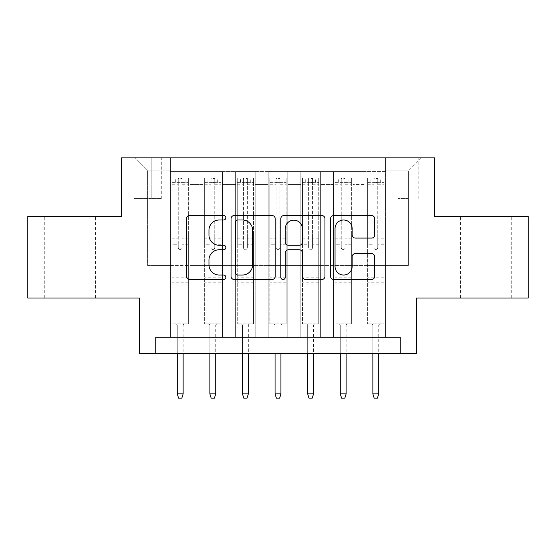 <?xml version="1.0" encoding="UTF-8"?>
<svg xmlns="http://www.w3.org/2000/svg" width="556" height="556" viewBox="0 0 556 556"><rect width="100%" height="100%" fill="white"/><g stroke="black" fill="none" stroke-linecap="round" stroke-linejoin="round"><path stroke-width="0.42" stroke-dasharray="2.78 2.08" d="M225.84 217.764A2.238 2.238 0 0 0 223.602 215.519L189.603 215.519A3.197 3.197 0 0 0 186.406 218.723L186.406 276.318A3.197 3.197 0 0 0 189.603 279.515L223.602 279.515A2.238 2.238 0 0 0 225.84 277.277A2.238 2.238 0 0 0 223.602 275.039L219.203 275.039A10.237 10.237 0 0 1 208.966 264.802L208.966 260A10.237 10.237 0 0 1 219.203 249.762L223.602 249.762A2.238 2.238 0 0 0 225.84 247.517A2.238 2.238 0 0 0 223.602 245.279L219.203 245.279A10.237 10.237 0 0 1 208.966 235.042L208.966 230.24A10.237 10.237 0 0 1 219.203 220.002L223.602 220.002A2.238 2.238 0 0 0 225.84 217.764M485.819 216.548L511.249 216.548L485.819 216.548M485.819 298.051L511.249 298.051L485.819 298.051M70.181 216.548L44.751 216.548L70.181 216.548M70.181 298.051L44.751 298.051L70.181 298.051M408.396 157.869L397.964 157.869L408.396 157.869M408.396 198.624L397.964 198.624L408.396 198.624M528.2 216.548L528.2 298.051L416.548 298.051L416.548 353.47L139.452 353.47L139.452 298.051L27.8 298.051L27.8 216.548L121.521 216.548L121.521 157.869L434.479 157.869L434.479 216.548L528.2 216.548M385.579 337.165L385.579 171.561L170.421 171.561L170.421 337.165L189.985 337.165L170.421 337.165L189.985 337.165L170.421 337.165L170.421 171.561L189.985 171.561L189.985 337.165L189.985 171.561L189.985 265.448L203.023 265.448L189.985 265.448L189.985 171.561L170.421 171.561L385.579 171.561L385.579 337.165L366.015 337.165L366.015 171.561L333.419 171.561L333.419 337.165L333.419 171.561L352.977 171.561L352.977 337.165L352.977 171.561L352.977 265.448L352.977 171.561L366.015 171.561L366.015 337.165L385.579 337.165L366.015 337.165L385.579 337.165L385.579 170.914L385.579 265.448L408.396 265.448L408.396 170.914L385.579 170.914L408.396 170.914L408.396 265.448L385.579 265.448L385.579 240.998L385.579 337.165M333.419 337.165L352.977 337.165L333.419 337.165L352.977 337.165L333.419 337.165L333.419 240.998L333.419 265.448L320.381 265.448L320.381 184.606L320.381 265.448L333.419 265.448L333.419 184.606L333.419 265.448L366.015 265.448L352.977 265.448L352.977 240.998L352.977 265.448L333.419 265.448L333.419 240.998L352.977 240.998L352.977 337.165L352.977 240.998L333.419 240.998L333.419 337.165M320.381 337.165L320.381 171.561L300.817 171.561L300.817 337.165L300.817 171.561L320.381 171.561L320.381 337.165L300.817 337.165L320.381 337.165L300.817 337.165L320.381 337.165L320.381 240.998L320.381 337.165M287.779 337.165L287.779 171.561L268.221 171.561L268.221 337.165L268.221 171.561L287.779 171.561L287.779 337.165L268.221 337.165L287.779 337.165L268.221 337.165L287.779 337.165L287.779 184.606L287.779 265.448L300.817 265.448L287.779 265.448L287.779 240.998L287.779 337.165M255.183 337.165L255.183 171.561L235.619 171.561L235.619 337.165L235.619 171.561L255.183 171.561L255.183 337.165L235.619 337.165L255.183 337.165L235.619 337.165L255.183 337.165L255.183 184.606L255.183 265.448L268.221 265.448L255.183 265.448L255.183 240.998L255.183 337.165M222.581 337.165L222.581 171.561L203.023 171.561L203.023 337.165L203.023 171.561L222.581 171.561L222.581 337.165L203.023 337.165L222.581 337.165L203.023 337.165L222.581 337.165L222.581 240.998L222.581 337.165M366.015 184.606L366.015 265.448L366.015 171.561L366.015 184.606L352.977 184.606L366.015 184.606M300.817 184.606L300.817 265.448L300.817 171.561L287.779 171.561L287.779 184.606L287.779 171.561L300.817 171.561L300.817 184.606L287.779 184.606L300.817 184.606M268.221 184.606L268.221 265.448L268.221 171.561L255.183 171.561L255.183 184.606L255.183 171.561L268.221 171.561L268.221 184.606L255.183 184.606L268.221 184.606M222.581 184.606L222.581 265.448L222.581 171.561L222.581 184.606L235.619 184.606L235.619 265.448L222.581 265.448L235.619 265.448L235.619 171.561L222.581 171.561L235.619 171.561L235.619 184.606L222.581 184.606M155.749 353.47L155.749 337.165L155.749 353.47L155.749 337.165L400.25 337.165L155.749 337.165L400.25 337.165L400.25 353.47M144.018 157.869L133.913 157.869L144.018 157.869L144.018 198.624L133.913 198.624L151.19 198.624L144.018 198.624L144.018 157.869M151.19 157.869L161.296 157.869L151.19 157.869L151.19 198.624L161.296 198.624L151.19 198.624L151.19 157.869M385.579 157.869L170.421 157.869L421.434 157.869L385.579 157.869L385.579 171.561L385.579 157.869M170.421 157.869L134.566 157.869L170.421 157.869L170.421 265.448L147.604 265.448L147.604 170.914L170.421 170.914L147.604 170.914L134.566 157.869L147.604 170.914L147.604 265.448L170.421 265.448L170.421 157.869M203.023 184.606L203.023 265.448L203.023 171.561L189.985 171.561L203.023 171.561L203.023 184.606L189.985 184.606L203.023 184.606M333.419 171.561L320.381 171.561L320.381 184.606L320.381 171.561L333.419 171.561L333.419 184.606L333.419 171.561M300.817 265.448L320.381 265.448L300.817 265.448L300.817 240.998L300.817 265.448M268.221 265.448L287.779 265.448L268.221 265.448L268.221 240.998L268.221 265.448M235.619 265.448L255.183 265.448L235.619 265.448L235.619 240.998L235.619 265.448M203.023 265.448L222.581 265.448L222.581 240.998L222.581 265.448L203.023 265.448L203.023 240.998L222.581 240.998L203.023 240.998L203.023 337.165L203.023 265.448M170.421 265.448L189.985 265.448L189.985 240.998L189.985 337.165L189.985 240.998L189.985 265.448L170.421 265.448L170.421 240.998L189.985 240.998L170.421 240.998L170.421 337.165L170.421 265.448M366.015 265.448L385.579 265.448L366.015 265.448L366.015 240.998L366.015 265.448M170.421 240.998L189.985 240.998L170.421 240.998M203.023 240.998L222.581 240.998L203.023 240.998M235.619 240.998L255.183 240.998L235.619 240.998L235.619 337.165L235.619 240.998L255.183 240.998L235.619 240.998M268.221 240.998L287.779 240.998L268.221 240.998L268.221 337.165L268.221 240.998L287.779 240.998L268.221 240.998M300.817 240.998L320.381 240.998L300.817 240.998L300.817 337.165L300.817 240.998L320.381 240.998L300.817 240.998M333.419 240.998L352.977 240.998L333.419 240.998M366.015 240.998L385.579 240.998L366.015 240.998L366.015 337.165L366.015 240.998L385.579 240.998L366.015 240.998M421.434 157.869L408.396 170.914L421.434 157.869M275.199 276.318L275.199 218.723A3.197 3.197 0 0 0 272.002 215.519L234.243 215.519A3.197 3.197 0 0 0 231.039 218.723L231.039 276.318A3.197 3.197 0 0 0 234.243 279.515L272.002 279.515A3.197 3.197 0 0 0 275.199 276.318M237.76 220.002A2.238 2.238 0 0 0 235.522 222.24L235.522 272.801A2.238 2.238 0 0 0 237.76 275.039L242.402 275.039A10.237 10.237 0 0 0 252.639 264.802L252.639 230.24A10.237 10.237 0 0 0 242.402 220.002L237.76 220.002M283.998 215.519L321.757 215.519A3.197 3.197 0 0 1 324.961 218.723L324.961 276.318A3.197 3.197 0 0 1 321.757 279.515L305.598 279.515A3.197 3.197 0 0 1 302.401 276.318L302.401 252.959A3.197 3.197 0 0 0 299.197 249.762L288.481 249.762A3.197 3.197 0 0 0 285.277 252.959L285.277 277.277A2.238 2.238 0 0 1 283.039 279.515A2.238 2.238 0 0 1 280.801 277.277L280.801 218.723A3.197 3.197 0 0 1 283.998 215.519M302.401 228.718A8.562 8.562 0 0 0 293.839 220.162A8.562 8.562 0 0 0 285.277 228.718L285.277 242.082A3.197 3.197 0 0 0 288.481 245.279L299.197 245.279A3.197 3.197 0 0 0 302.401 242.082L302.401 228.718M355.353 238.079L371.512 238.079A3.197 3.197 0 0 0 374.716 234.882L374.716 218.723A3.197 3.197 0 0 0 371.512 215.519L333.76 215.519A3.197 3.197 0 0 0 330.556 218.723L330.556 276.318A3.197 3.197 0 0 0 333.76 279.515L371.512 279.515A3.197 3.197 0 0 0 374.716 276.318L374.716 256.803A3.197 3.197 0 0 0 371.512 253.599L355.353 253.599A3.197 3.197 0 0 0 352.156 256.803L352.156 266.477A8.562 8.562 0 0 1 343.594 275.039A8.562 8.562 0 0 1 335.039 266.477L335.039 228.558A8.562 8.562 0 0 1 343.594 220.002A8.562 8.562 0 0 1 352.156 228.558L352.156 234.882A3.197 3.197 0 0 0 355.353 238.079M178.247 247.517A1.953 1.953 0 0 0 180.2 249.477A1.953 1.953 0 0 1 178.247 247.517L178.247 244.251L178.247 247.517M188.269 178.08L185.092 178.08L185.092 182.319L188.352 182.326L188.352 178.087L172.054 178.087L172.054 323.8L172.054 244.251L178.247 244.251L178.247 238.218L172.054 238.218M172.054 178.087L172.054 244.251L178.247 244.251L178.247 183.174C179.546 182.041 180.853 182.041 182.16 183.174L182.16 233.986L188.352 233.986L188.352 323.8L172.054 323.8L184.279 323.8L183.132 324.94L177.267 324.94L183.132 324.94L183.132 393.891L177.267 393.891L177.267 324.94L176.127 323.8L177.267 324.94L177.267 353.47M188.352 182.326L188.352 233.986M188.352 178.087L188.352 323.8L184.279 323.8L183.132 324.94L183.132 353.47M185.092 178.08L172.131 178.08M185.092 182.319L175.314 182.319L175.314 178.08M172.054 182.326L188.269 182.319M172.131 182.319L175.314 182.319M182.16 247.517A1.953 1.953 0 0 1 180.2 249.477A1.953 1.953 0 0 0 182.16 247.517L182.16 244.251L182.16 247.517M188.352 238.218L182.16 238.218L182.16 244.251L182.16 233.986M182.16 238.218L182.16 178.483L178.247 178.483L178.247 238.218M188.352 284.033L172.054 284.033M177.267 393.891L178.573 398.131L181.833 398.131L183.132 393.891M178.247 183.174L178.247 178.483M182.16 183.174L182.16 178.483M210.842 247.517A1.953 1.953 0 0 0 212.802 249.477A1.953 1.953 0 0 1 210.842 247.517L210.842 244.251L210.842 247.517M220.871 178.08L217.688 178.08L217.688 182.319L220.954 182.326L220.954 178.087L204.65 178.087L204.65 323.8L204.65 244.251L210.842 244.251L210.842 238.218L204.65 238.218M204.65 178.087L204.65 244.251L210.842 244.251L210.842 183.174C212.149 182.041 213.448 182.041 214.755 183.174L214.755 233.986L220.954 233.986L220.954 323.8L204.65 323.8L216.875 323.8L215.735 324.94L209.869 324.94L215.735 324.94L215.735 393.891L209.869 393.891L209.869 324.94L208.729 323.8L209.869 324.94L209.869 353.47M220.954 182.326L220.954 233.986M220.954 178.087L220.954 323.8L216.875 323.8L215.735 324.94L215.735 353.47M217.688 178.08L204.733 178.08M217.688 182.319L207.909 182.319L207.909 178.08M204.65 182.326L220.871 182.319M204.733 182.319L207.909 182.319M214.755 247.517A1.953 1.953 0 0 1 212.802 249.477A1.953 1.953 0 0 0 214.755 247.517L214.755 244.251L214.755 247.517M220.954 238.218L214.755 238.218L214.755 244.251L214.755 233.986M214.755 238.218L214.755 178.483L210.842 178.483L210.842 238.218M220.954 284.033L204.65 284.033M209.869 393.891L211.169 398.131L214.428 398.131L215.735 393.891M210.842 183.174L210.842 178.483M214.755 183.174L214.755 178.483M243.445 247.517A1.953 1.953 0 0 0 245.398 249.477A1.953 1.953 0 0 1 243.445 247.517L243.445 244.251L243.445 247.517M253.466 178.08L250.29 178.08L250.29 182.319L253.55 182.326L253.55 178.087L237.252 178.087L237.252 323.8L237.252 244.251L243.445 244.251L243.445 238.218L237.252 238.218M237.252 178.087L237.252 244.251L243.445 244.251L243.445 183.174C244.744 182.041 246.051 182.041 247.357 183.174L247.357 233.986L253.55 233.986L253.55 323.8L237.252 323.8L249.477 323.8L248.337 324.94L242.465 324.94L248.337 324.94L248.337 393.891L242.465 393.891L242.465 324.94L241.325 323.8L242.465 324.94L242.465 353.47M253.55 182.326L253.55 233.986M253.55 178.087L253.55 323.8L249.477 323.8L248.337 324.94L248.337 353.47M250.29 178.08L237.336 178.08M250.29 182.319L240.512 182.319L240.512 178.08M237.252 182.326L253.466 182.319M237.336 182.319L240.512 182.319M247.357 247.517A1.953 1.953 0 0 1 245.398 249.477A1.953 1.953 0 0 0 247.357 247.517L247.357 244.251L247.357 247.517M253.55 238.218L247.357 238.218L247.357 244.251L247.357 233.986M247.357 238.218L247.357 178.483L243.445 178.483L243.445 238.218M253.55 284.033L237.252 284.033M242.465 393.891L243.771 398.131L247.031 398.131L248.337 393.891M243.445 183.174L243.445 178.483M247.357 183.174L247.357 178.483M276.047 247.517A1.953 1.953 0 0 0 278 249.477A1.953 1.953 0 0 1 276.047 247.517L276.047 244.251L276.047 247.517M286.069 178.08L282.893 178.08L282.893 182.319L286.152 182.326L286.152 178.087L269.848 178.087L269.848 323.8L269.848 244.251L276.047 244.251L276.047 238.218L269.848 238.218M269.848 178.087L269.848 244.251L276.047 244.251L276.047 183.174C277.347 182.041 278.646 182.041 279.953 183.174L279.953 233.986L286.152 233.986L286.152 323.8L269.848 323.8L282.073 323.8L280.933 324.94L275.067 324.94L280.933 324.94L280.933 393.891L275.067 393.891L275.067 324.94L273.927 323.8L275.067 324.94L275.067 353.47M286.152 182.326L286.152 233.986M286.152 178.087L286.152 323.8L282.073 323.8L280.933 324.94L280.933 353.47M282.893 178.08L269.931 178.08M282.893 182.319L273.107 182.319L273.107 178.08M269.848 182.326L286.069 182.319M269.931 182.319L273.107 182.319M279.953 247.517A1.953 1.953 0 0 1 278 249.477A1.953 1.953 0 0 0 279.953 247.517L279.953 244.251L279.953 247.517M286.152 238.218L279.953 238.218L279.953 244.251L279.953 233.986M279.953 238.218L279.953 178.483L276.047 178.483L276.047 238.218M286.152 284.033L269.848 284.033M275.067 393.891L276.367 398.131L279.633 398.131L280.933 393.891M276.047 183.174L276.047 178.483M279.953 183.174L279.953 178.483M308.643 247.517A1.953 1.953 0 0 0 310.602 249.477A1.953 1.953 0 0 1 308.643 247.517L308.643 244.251L308.643 247.517M318.664 178.08L315.488 178.08L315.488 182.319L318.748 182.326L318.748 178.087L302.45 178.087L302.45 323.8L302.45 244.251L308.643 244.251L308.643 238.218L302.45 238.218M302.45 178.087L302.45 244.251L308.643 244.251L308.643 183.174C309.942 182.041 311.249 182.041 312.555 183.174L312.555 233.986L318.748 233.986L318.748 323.8L302.45 323.8L314.675 323.8L313.535 324.94L307.663 324.94L313.535 324.94L313.535 393.891L307.663 393.891L307.663 324.94L306.523 323.8L307.663 324.94L307.663 353.47M318.748 182.326L318.748 233.986M318.748 178.087L318.748 323.8L314.675 323.8L313.535 324.94L313.535 353.47M315.488 178.08L302.534 178.08M315.488 182.319L305.71 182.319L305.71 178.08M302.45 182.326L318.664 182.319M302.534 182.319L305.71 182.319M312.555 247.517A1.953 1.953 0 0 1 310.602 249.477A1.953 1.953 0 0 0 312.555 247.517L312.555 244.251L312.555 247.517M318.748 238.218L312.555 238.218L312.555 244.251L312.555 233.986M312.555 238.218L312.555 178.483L308.643 178.483L308.643 238.218M318.748 284.033L302.45 284.033M307.663 393.891L308.969 398.131L312.229 398.131L313.535 393.891M308.643 183.174L308.643 178.483M312.555 183.174L312.555 178.483M341.245 247.517A1.953 1.953 0 0 0 343.198 249.477A1.953 1.953 0 0 1 341.245 247.517L341.245 244.251L341.245 247.517M351.267 178.08L348.091 178.08L348.091 182.319L351.35 182.326L351.35 178.087L335.046 178.087L335.046 323.8L335.046 244.251L341.245 244.251L341.245 238.218L335.046 238.218M335.046 178.087L335.046 244.251L341.245 244.251L341.245 183.174C342.545 182.041 343.844 182.041 345.158 183.174L345.158 233.986L351.35 233.986L351.35 323.8L335.046 323.8L347.271 323.8L346.131 324.94L340.265 324.94L346.131 324.94L346.131 393.891L340.265 393.891L340.265 324.94L339.125 323.8L340.265 324.94L340.265 353.47M351.35 182.326L351.35 233.986M351.35 178.087L351.35 323.8L347.271 323.8L346.131 324.94L346.131 353.47M348.091 178.08L335.129 178.08M348.091 182.319L338.312 182.319L338.312 178.08M335.046 182.326L351.267 182.319M335.129 182.319L338.312 182.319M345.158 247.517A1.953 1.953 0 0 1 343.198 249.477A1.953 1.953 0 0 0 345.158 247.517L345.158 244.251L345.158 247.517M351.35 238.218L345.158 238.218L345.158 244.251L345.158 233.986M345.158 238.218L345.158 178.483L341.245 178.483L341.245 238.218M351.35 284.033L335.046 284.033M340.265 393.891L341.572 398.131L344.831 398.131L346.131 393.891M341.245 183.174L341.245 178.483M345.158 183.174L345.158 178.483M373.84 247.517A1.953 1.953 0 0 0 375.8 249.477A1.953 1.953 0 0 1 373.84 247.517L373.84 244.251L373.84 247.517M383.869 178.08L380.686 178.08L380.686 182.319L383.946 182.326L383.946 178.087L367.648 178.087L367.648 323.8L367.648 244.251L373.84 244.251L373.84 238.218L367.648 238.218M367.648 178.087L367.648 244.251L373.84 244.251L373.84 183.174C375.14 182.041 376.447 182.041 377.753 183.174L377.753 233.986L383.946 233.986L383.946 323.8L367.648 323.8L379.873 323.8L378.733 324.94L372.867 324.94L378.733 324.94L378.733 393.891L372.867 393.891L372.867 324.94L371.721 323.8L372.867 324.94L372.867 353.47M383.946 182.326L383.946 233.986M383.946 178.087L383.946 323.8L379.873 323.8L378.733 324.94L378.733 353.47M380.686 178.08L367.731 178.08M380.686 182.319L370.908 182.319L370.908 178.08M367.648 182.326L383.869 182.319M367.731 182.319L370.908 182.319M377.753 247.517A1.953 1.953 0 0 1 375.8 249.477A1.953 1.953 0 0 0 377.753 247.517L377.753 244.251L377.753 247.517M383.946 238.218L377.753 238.218L377.753 244.251L377.753 233.986M377.753 238.218L377.753 178.483L373.84 178.483L373.84 238.218M383.946 284.033L367.648 284.033M372.867 393.891L374.167 398.131L377.427 398.131L378.733 393.891M373.84 183.174L373.84 178.483M377.753 183.174L377.753 178.483M333.419 184.606L320.381 184.606L333.419 184.606M188.352 277.187L172.054 277.187M188.352 244.251L182.16 244.251L188.352 244.251M172.054 233.986L178.247 233.986M178.247 202.085L172.054 202.085M188.352 202.085L182.16 202.085M172.054 203.989L178.247 203.989M182.16 203.989L188.352 203.989M178.247 182.841L172.054 182.841M172.054 184.745L178.247 184.745M188.352 182.841L182.16 182.841M182.16 184.745L188.352 184.745M188.352 282.191L172.054 282.191M220.954 277.187L204.65 277.187M220.954 244.251L214.755 244.251L220.954 244.251M204.65 233.986L210.842 233.986M210.842 202.085L204.65 202.085M220.954 202.085L214.755 202.085M204.65 203.989L210.842 203.989M214.755 203.989L220.954 203.989M210.842 182.841L204.65 182.841M204.65 184.745L210.842 184.745M220.954 182.841L214.755 182.841M214.755 184.745L220.954 184.745M220.954 282.191L204.65 282.191M253.55 277.187L237.252 277.187M253.55 244.251L247.357 244.251L253.55 244.251M237.252 233.986L243.445 233.986M243.445 202.085L237.252 202.085M253.55 202.085L247.357 202.085M237.252 203.989L243.445 203.989M247.357 203.989L253.55 203.989M243.445 182.841L237.252 182.841M237.252 184.745L243.445 184.745M253.55 182.841L247.357 182.841M247.357 184.745L253.55 184.745M253.55 282.191L237.252 282.191M286.152 277.187L269.848 277.187M286.152 244.251L279.953 244.251L286.152 244.251M269.848 233.986L276.047 233.986M276.047 202.085L269.848 202.085M286.152 202.085L279.953 202.085M269.848 203.989L276.047 203.989M279.953 203.989L286.152 203.989M276.047 182.841L269.848 182.841M269.848 184.745L276.047 184.745M286.152 182.841L279.953 182.841M279.953 184.745L286.152 184.745M286.152 282.191L269.848 282.191M318.748 277.187L302.45 277.187M318.748 244.251L312.555 244.251L318.748 244.251M302.45 233.986L308.643 233.986M308.643 202.085L302.45 202.085M318.748 202.085L312.555 202.085M302.45 203.989L308.643 203.989M312.555 203.989L318.748 203.989M308.643 182.841L302.45 182.841M302.45 184.745L308.643 184.745M318.748 182.841L312.555 182.841M312.555 184.745L318.748 184.745M318.748 282.191L302.45 282.191M351.35 277.187L335.046 277.187M351.35 244.251L345.158 244.251L351.35 244.251M335.046 233.986L341.245 233.986M341.245 202.085L335.046 202.085M351.35 202.085L345.158 202.085M335.046 203.989L341.245 203.989M345.158 203.989L351.35 203.989M341.245 182.841L335.046 182.841M335.046 184.745L341.245 184.745M351.35 182.841L345.158 182.841M345.158 184.745L351.35 184.745M351.35 282.191L335.046 282.191M383.946 277.187L367.648 277.187M383.946 244.251L377.753 244.251L383.946 244.251M367.648 233.986L373.84 233.986M373.84 202.085L367.648 202.085M383.946 202.085L377.753 202.085M367.648 203.989L373.84 203.989M377.753 203.989L383.946 203.989M373.84 182.841L367.648 182.841M367.648 184.745L373.84 184.745M383.946 182.841L377.753 182.841M377.753 184.745L383.946 184.745M383.946 282.191L367.648 282.191M460.396 298.051L460.396 216.548M44.751 298.051L44.751 216.548M397.964 198.624L397.964 157.869M133.913 198.624L133.913 157.869M161.296 198.624L161.296 157.869M418.828 198.624L418.828 157.869M95.604 298.051L95.604 216.548M511.249 298.051L511.249 216.548"/><path stroke-width="0.83" d="M225.84 217.764A2.238 2.238 0 0 0 223.602 215.519L189.603 215.519A3.197 3.197 0 0 0 186.406 218.723L186.406 276.318A3.197 3.197 0 0 0 189.603 279.515L223.602 279.515A2.238 2.238 0 0 0 225.84 277.277A2.238 2.238 0 0 0 223.602 275.039L219.203 275.039A10.237 10.237 0 0 1 208.966 264.802L208.966 260A10.237 10.237 0 0 1 219.203 249.762L223.602 249.762A2.238 2.238 0 0 0 225.84 247.517A2.238 2.238 0 0 0 223.602 245.279L219.203 245.279A10.237 10.237 0 0 1 208.966 235.042L208.966 230.24A10.237 10.237 0 0 1 219.203 220.002L223.602 220.002A2.238 2.238 0 0 0 225.84 217.764M371.512 238.079A3.197 3.197 0 0 0 374.716 234.882L374.716 218.723A3.197 3.197 0 0 0 371.512 215.519L333.76 215.519A3.197 3.197 0 0 0 330.556 218.723L330.556 276.318A3.197 3.197 0 0 0 333.76 279.515L371.512 279.515A3.197 3.197 0 0 0 374.716 276.318L374.716 256.803A3.197 3.197 0 0 0 371.512 253.599L355.353 253.599A3.197 3.197 0 0 0 352.156 256.803L352.156 266.477A8.562 8.562 0 0 1 343.594 275.039A8.562 8.562 0 0 1 335.039 266.477L335.039 228.558A8.562 8.562 0 0 1 343.594 220.002A8.562 8.562 0 0 1 352.156 228.558L352.156 234.882A3.197 3.197 0 0 0 355.353 238.079L371.512 238.079M400.25 353.47L416.548 353.47L416.548 298.051L528.2 298.051L528.2 216.548L434.479 216.548L434.479 157.869L121.521 157.869L121.521 216.548L27.8 216.548L27.8 298.051L139.452 298.051L139.452 353.47L400.25 353.47L400.25 337.165L155.749 337.165L155.749 353.47M275.199 218.723A3.197 3.197 0 0 0 272.002 215.519L234.243 215.519A3.197 3.197 0 0 0 231.039 218.723L231.039 276.318A3.197 3.197 0 0 0 234.243 279.515L272.002 279.515A3.197 3.197 0 0 0 275.199 276.318L275.199 218.723M283.998 215.519L321.757 215.519A3.197 3.197 0 0 1 324.961 218.723L324.961 276.318A3.197 3.197 0 0 1 321.757 279.515L305.598 279.515A3.197 3.197 0 0 1 302.401 276.318L302.401 252.959A3.197 3.197 0 0 0 299.197 249.762L288.481 249.762A3.197 3.197 0 0 0 285.277 252.959L285.277 277.277A2.238 2.238 0 0 1 283.039 279.515A2.238 2.238 0 0 1 280.801 277.277L280.801 218.723A3.197 3.197 0 0 1 283.998 215.519M237.76 220.002A2.238 2.238 0 0 0 235.522 222.24L235.522 272.801A2.238 2.238 0 0 0 237.76 275.039L242.402 275.039A10.237 10.237 0 0 0 252.639 264.802L252.639 230.24A10.237 10.237 0 0 0 242.402 220.002L237.76 220.002M302.401 228.718A8.562 8.562 0 0 0 293.839 220.162A8.562 8.562 0 0 0 285.277 228.718L285.277 242.082A3.197 3.197 0 0 0 288.481 245.279L299.197 245.279A3.197 3.197 0 0 0 302.401 242.082L302.401 228.718M183.132 393.891L181.833 398.131L178.573 398.131L177.267 393.891L183.132 393.891L183.132 353.47M177.267 393.891L177.267 353.47M215.735 393.891L214.428 398.131L211.169 398.131L209.869 393.891L215.735 393.891L215.735 353.47M209.869 393.891L209.869 353.47M248.337 393.891L247.031 398.131L243.771 398.131L242.465 393.891L248.337 393.891L248.337 353.47M242.465 393.891L242.465 353.47M280.933 393.891L279.633 398.131L276.367 398.131L275.067 393.891L280.933 393.891L280.933 353.47M275.067 393.891L275.067 353.47M313.535 393.891L312.229 398.131L308.969 398.131L307.663 393.891L313.535 393.891L313.535 353.47M307.663 393.891L307.663 353.47M346.131 393.891L344.831 398.131L341.572 398.131L340.265 393.891L346.131 393.891L346.131 353.47M340.265 393.891L340.265 353.47M378.733 393.891L377.427 398.131L374.167 398.131L372.867 393.891L378.733 393.891L378.733 353.47M372.867 393.891L372.867 353.47"/></g></svg>
